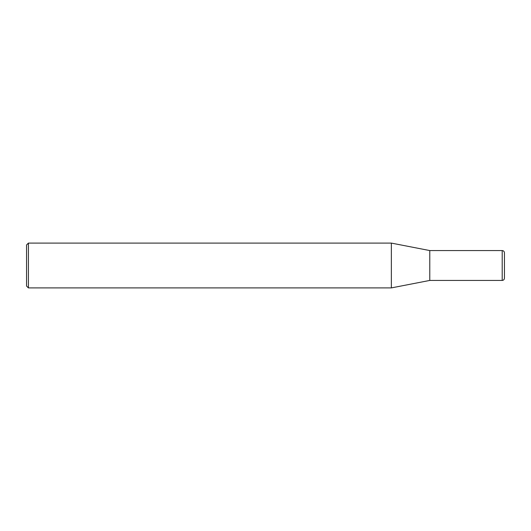 <?xml version="1.0" encoding="UTF-8"?>
<svg xmlns="http://www.w3.org/2000/svg" width="531" height="531" viewBox="0 0 531 531"><rect width="100%" height="100%" fill="white"/><g stroke="black" fill="none" stroke-linecap="round" stroke-linejoin="round"><path stroke-width="0.4" stroke-dasharray="2.65 1.99" d="M502.207 280.434L502.207 250.566M504.45 278.191L504.45 252.809M429.778 280.434L429.778 250.566M391.36 287.902L391.36 243.098M28.415 287.902L28.415 243.098M26.55 286.036L26.55 244.964"/><path stroke-width="0.8" d="M502.207 265.5L502.207 280.434C503.567 280.302 504.317 279.552 504.45 278.191L504.45 252.809C504.317 251.448 503.567 250.698 502.207 250.566L502.207 265.5M502.207 250.566L429.778 250.566L429.778 280.434L502.207 280.434M28.415 243.098L28.415 287.902L26.55 286.036L26.55 244.964L28.415 243.098L391.36 243.098L391.36 287.902L429.778 280.434M391.36 243.098L429.778 250.566M28.415 287.902L391.36 287.902"/></g></svg>
